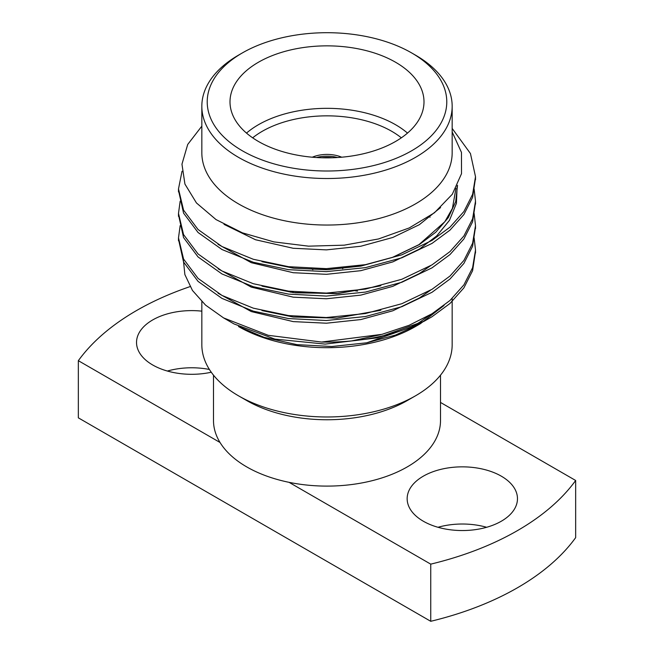 <?xml version="1.0" encoding="UTF-8"?>
<svg xmlns="http://www.w3.org/2000/svg" width="654" height="654" viewBox="0 0 654 654"><rect width="100%" height="100%" fill="white"/><g stroke="black" fill="none" stroke-linecap="round" stroke-linejoin="round"><path stroke-width="0.98" d="M337.489 157.524A24.787 14.314 0 0 0 316.511 157.524M321.809 157.769A22.628 13.064 180 0 1 332.191 157.769M475.483 178.207L472.589 197.402L463.899 214.537L449.993 230.126L432.008 243.411L401.842 257.807L365.439 267.641L326.321 271.631L288.561 269.677L253.335 262.27L221.992 249.526L198.056 232.497L183.553 213.122L178.517 190.428M475.483 202.65L472.589 221.853L463.89 238.98L449.993 254.569L432.008 267.854L401.842 282.25L365.439 292.085L326.321 296.074L288.561 294.12L253.335 286.714L221.992 273.969L198.056 256.94L183.553 237.566L178.517 214.872M475.483 227.093L472.589 246.288L463.899 263.423L449.993 279.013L432.008 292.297L401.842 306.693L365.439 316.528L326.321 320.517L288.561 318.563L253.335 311.157L221.992 298.412L198.056 281.383L183.553 262.009L178.517 239.315M475.483 251.537L472.597 270.715L463.907 287.85L450.001 303.456L432.008 316.74L424.503 321.04A148.507 85.739 0 0 1 321.555 342.05L268.246 335.314L223.57 317.901L205.56 305.116L192.464 290.474L184.878 274.59L183.185 258.24M452.167 128.429L470.447 153.535L475.507 176.67L472.605 194.369L463.915 211.52L450.009 227.126L432.008 240.427L401.842 254.823L365.439 264.657L326.321 268.647L288.561 266.693L253.335 259.286L221.992 246.542L198.056 229.513L183.553 210.138L178.493 188.916L182.016 171.258M474.117 188.941L475.507 201.138L472.597 218.828L463.907 235.971L450.009 251.577L432.008 264.87L401.842 279.266L365.439 289.101L326.321 293.09L288.561 291.136L253.335 283.73L221.992 270.985L198.056 253.956L183.553 234.582L178.493 213.376L180.161 201.162M474.117 213.384L475.507 225.605L472.589 243.288L463.899 260.431L450.001 276.029L432.008 289.313L401.842 303.709L365.439 313.544L326.321 317.533L288.561 315.58L253.335 308.173L221.992 295.428L198.056 278.4L183.553 259.025L178.493 237.843L180.161 225.605M474.117 237.827L475.507 250.065L472.589 267.748L463.899 284.882L449.993 300.472L432.008 313.757L409.085 325.316L381.977 334.333L321.555 342.05M238.489 326.518A125.167 72.267 0 0 0 415.511 326.518L420.367 323.714L395.547 335.052L366.804 342.794L331.807 346.514L296.916 344.642L264.044 337.292L238.489 326.518M444.025 305.467L420.367 323.714M223.57 317.901L234.001 323.926L274.852 339.091L325.185 344.102L377.309 337.856L424.503 321.04M201.833 126.148L187.706 144.46L181.959 164.179L184.927 184.068L196.453 202.953L216.024 219.581L242.364 232.824L273.83 241.882L308.443 246.157L344.151 245.176L378.519 238.955L409.265 227.927L434.452 212.763L452.306 194.263L461.511 173.678L461.471 152.431L452.167 131.945M201.833 106.25L201.833 152.783A125.167 72.267 0 0 0 327 225.041A125.167 72.267 0 0 0 452.167 152.783L452.167 106.25A125.167 72.267 180 0 1 415.511 157.352A125.167 72.267 180 0 1 279.103 173.016A125.167 72.267 180 0 1 201.833 106.25A125.167 72.267 180 0 1 238.489 55.157L242.299 52.958A119.78 69.152 0 0 0 242.307 150.755A119.78 69.152 0 0 0 411.693 150.755A119.78 69.152 0 0 0 411.701 52.958A119.78 69.152 0 0 0 242.299 52.958M289.06 482.333L430.741 564.14L430.741 621.3L78.341 417.841L78.341 360.681L220.03 442.48A113.502 65.531 0 0 0 289.06 482.333A113.502 65.531 0 0 0 440.502 420.579L440.502 375.175M430.741 564.14A269.432 155.554 0 0 0 575.659 480.477L440.502 402.439M423.31 521.213A55.157 31.842 0 0 0 483.42 528.121A55.157 31.842 0 0 0 517.469 498.7A55.157 31.842 0 0 0 462.313 466.85A55.157 31.842 0 0 0 407.156 498.7A55.157 31.842 0 0 0 423.31 521.213M430.741 621.3A269.432 155.554 0 0 0 575.659 537.637L575.659 480.477M190.044 286.615A269.432 155.554 0 0 0 78.341 360.681M209.403 369.461A55.157 31.842 0 0 0 167.367 371.039M486.633 527.279A55.157 31.842 0 0 0 437.984 527.279M213.498 375.175L213.498 420.579A113.502 65.531 0 0 0 220.03 442.48M201.833 311.157A55.157 31.842 0 0 0 136.531 342.459A55.157 31.842 0 0 0 152.684 364.973A55.157 31.842 0 0 0 211.267 372.232M201.833 301.641L201.833 344.707A125.167 72.267 0 0 0 238.489 395.809L246.746 400.567A113.502 65.531 0 0 0 407.254 400.567L415.511 395.809A125.167 72.267 0 0 0 452.167 344.707L452.167 298.461M357.485 291.112A113.502 65.531 0 0 0 355.155 290.752M293.156 291.684A113.502 65.531 0 0 0 290.466 292.191M238.489 395.809A125.167 72.267 0 0 0 415.511 395.809M411.701 52.958L415.511 55.157A125.167 72.267 180 0 1 452.167 106.25M258.412 141.452A96.996 55.999 0 0 0 364.114 153.592A96.996 55.999 0 0 0 423.996 101.852A96.996 55.999 0 0 0 327 45.854A96.996 55.999 0 0 0 230.004 101.852A96.996 55.999 0 0 0 258.412 141.452M246.501 133.089A96.996 55.999 180 0 1 407.499 133.089M341.699 157.205A24.787 14.314 0 0 0 312.301 157.205M401.335 137.822A91.609 52.884 0 0 0 252.665 137.822M312.882 269.685A19.399 11.2 180 0 1 311.271 268.557M343.775 267.633A19.399 11.2 180 0 1 342.565 268.688M457.522 185.278L455.707 201.636L448.309 217.61L435.826 232.178L419.353 244.547L392.817 257.316L360.804 266.096L326.403 269.734L293.196 268.132L261.952 261.657M380.865 285.733L336.941 293.646L293.196 292.575L261.952 286.1M380.865 310.176L336.941 318.089L293.196 317.018L261.952 310.544M380.865 334.619L352.073 340.873M440.592 207.563L419.353 224.682L392.817 237.459L360.804 246.239L326.403 249.877L293.196 248.275L255.461 239.732L224.028 224.363M457.146 186.063L456.435 203.32L449.461 220.357L436.684 235.955L419.353 249.125L392.817 261.902L360.804 270.682L326.403 274.32L293.196 272.718L251.275 262.679L218.101 244.359M430.455 265.81L419.353 273.568L392.817 286.346L360.804 295.126L326.403 298.764L293.196 297.161L251.275 287.122L218.101 268.802M430.455 290.253L419.353 298.011L392.817 310.789L360.804 319.569L326.403 323.207L293.196 321.604L251.275 311.566L218.101 293.245M429.253 216.58L430.079 217.218M430.455 314.697L419.353 322.455L411.955 326.689M410.859 327.262L366.804 342.794M475.507 253.024L475.507 250.041M475.507 228.581L475.507 225.605M475.507 204.138L475.507 201.154M475.507 179.695L475.507 176.711M178.493 240.811L178.493 237.819M178.493 216.368L178.493 213.376M178.493 191.924L178.493 188.932M455.944 188.385L452.421 208.348L444.81 221.763L418.952 244.645L392.335 257.447L361.18 266.006L327.654 269.685L294.063 268.222L262.769 261.862M379.99 285.953L338.281 293.523L295.281 292.812L262.769 286.305M379.982 310.405L337.186 318.057L293.164 317.002L262.769 310.748M379.99 334.84L351.672 340.914"/></g></svg>

